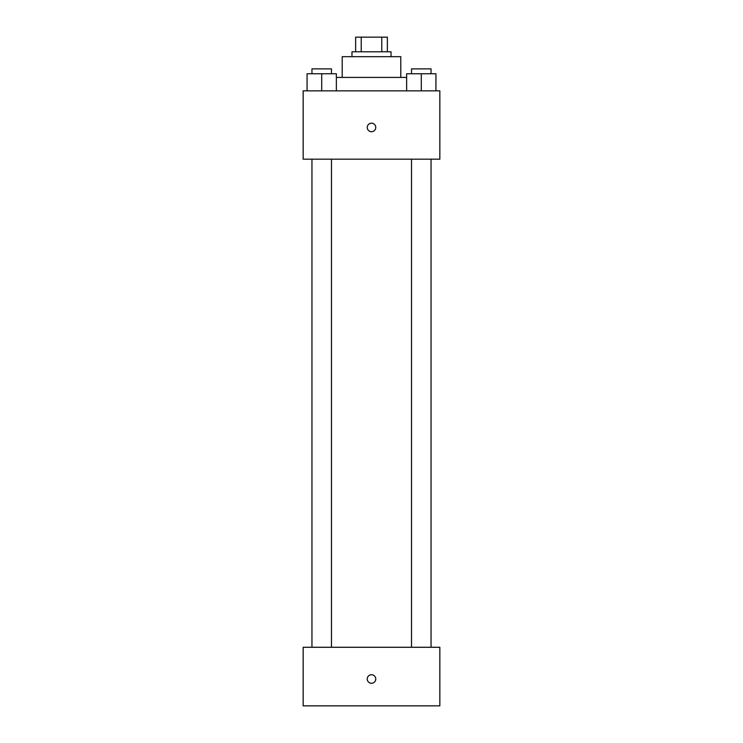 <?xml version="1.0" encoding="UTF-8"?>
<svg xmlns="http://www.w3.org/2000/svg" width="743" height="743" viewBox="0 0 743 743"><rect width="100%" height="100%" fill="white"/><g stroke="black" fill="none" stroke-linecap="round" stroke-linejoin="round"><path stroke-width="1.11" d="M361.228 51.796L361.228 37.15L355.637 37.15L355.637 51.796L355.637 37.15M361.228 37.15L387.363 37.15L387.363 51.796M381.772 51.796L381.772 37.15M351.978 56.672L351.978 51.796L391.022 51.796L391.022 56.672M342.217 77.421L342.217 56.672L400.783 56.672L400.783 77.421M336.356 77.421L406.644 77.421M303.163 90.841L439.837 90.841L439.837 159.178L303.163 159.178L303.163 90.841M371.5 131.715A4.272 4.272 0 0 1 367.804 125.316A4.272 4.272 0 0 1 375.196 125.316A4.272 4.272 0 0 1 371.5 131.715M303.163 647.274L439.837 647.274L439.837 705.85L303.163 705.85L303.163 647.274M371.5 683.272A4.272 4.272 0 0 1 367.804 676.873A4.272 4.272 0 0 1 375.196 676.873A4.272 4.272 0 0 1 371.5 683.272M406.644 90.841L406.644 73.761L435.927 73.761L435.927 90.841L435.927 73.761M421.29 90.841L421.29 73.761M431.051 73.761L431.051 68.876L411.52 68.876L411.52 73.761M307.073 90.841L307.073 73.761L336.356 73.761L336.356 90.841L336.356 73.761M321.71 90.841L321.71 73.761M331.48 73.761L331.48 68.876L311.949 68.876L311.949 73.761M411.52 159.178L411.52 647.274M431.051 159.178L431.051 647.274M331.48 647.274L331.48 159.178M311.949 647.274L311.949 159.178"/></g></svg>

